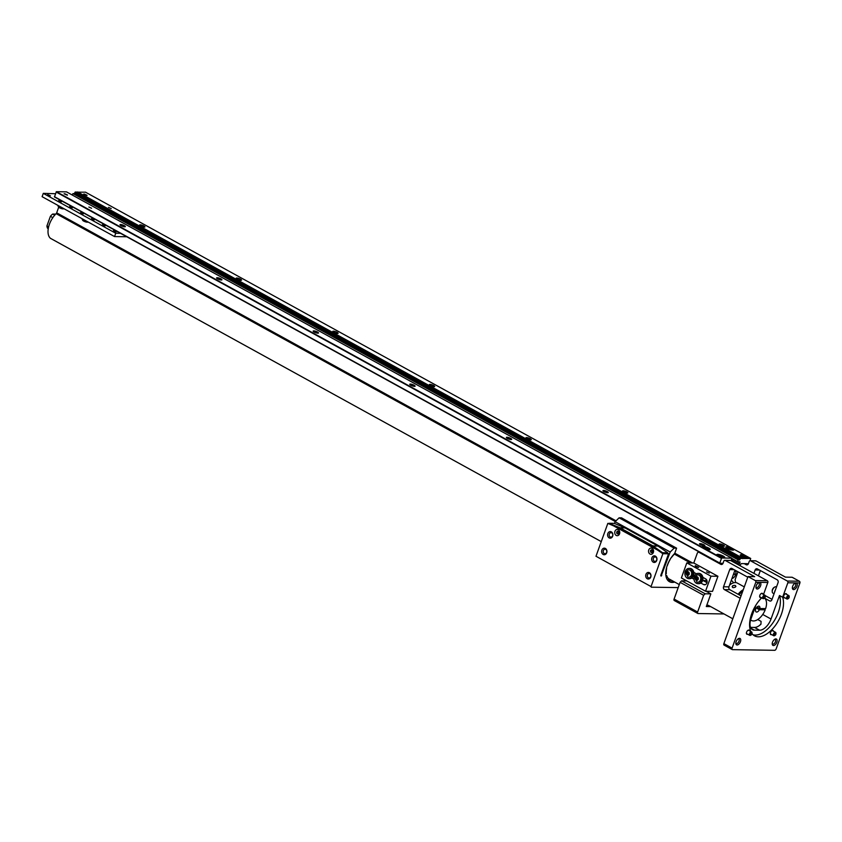 <?xml version="1.0" encoding="UTF-8"?>
<svg xmlns="http://www.w3.org/2000/svg" width="842" height="842" viewBox="0 0 842 842"><rect width="100%" height="100%" fill="white"/><g stroke="black" fill="none" stroke-linecap="round" stroke-linejoin="round"><path stroke-width="1.26" d="M615.292 521.545L56.151 213.668A16.44 8.999 118.8 0 0 49.404 224.309A16.44 8.999 118.8 0 0 50.478 238.328A1.284 0.705 118.8 0 0 50.531 238.37A1.284 0.705 118.8 0 0 50.604 238.402M108.492 207.364L111.207 208.574L108.492 207.364M84.347 194.07L87.063 195.27L84.347 194.07M726.688 546.721A4.231 0.989 -160.2 0 1 731.288 547.963A4.231 0.989 -160.2 0 1 733.782 549.868A4.231 0.989 -160.2 0 1 732.898 550.142A4.231 0.989 -160.2 0 1 728.298 548.9A4.231 0.989 -160.2 0 1 725.815 546.995A4.231 0.989 -160.2 0 1 726.688 546.721M741.181 554.699A4.231 0.989 -160.2 0 1 745.78 555.941A4.231 0.989 -160.2 0 1 748.264 557.846A4.231 0.989 -160.2 0 1 747.391 558.12A4.231 0.989 -160.2 0 1 742.791 556.878A4.231 0.989 -160.2 0 1 740.297 554.973A4.231 0.989 -160.2 0 1 741.181 554.699M140.204 224.825A2.831 0.663 -160.2 0 1 143.277 225.656A2.831 0.663 -160.2 0 1 144.95 226.93A2.831 0.663 -160.2 0 1 144.361 227.108A2.831 0.663 -160.2 0 1 141.277 226.277A2.831 0.663 -160.2 0 1 139.614 225.014A2.831 0.663 -160.2 0 1 140.204 224.825M236.791 278.007A2.831 0.663 -160.2 0 1 239.865 278.839A2.831 0.663 -160.2 0 1 241.528 280.112A2.831 0.663 -160.2 0 1 240.949 280.302A2.831 0.663 -160.2 0 1 237.865 279.47A2.831 0.663 -160.2 0 1 236.202 278.197A2.831 0.663 -160.2 0 1 236.791 278.007M333.379 331.19A2.831 0.663 -160.2 0 1 336.453 332.022A2.831 0.663 -160.2 0 1 338.116 333.295A2.831 0.663 -160.2 0 1 337.526 333.485A2.831 0.663 -160.2 0 1 334.453 332.653A2.831 0.663 -160.2 0 1 332.79 331.38A2.831 0.663 -160.2 0 1 333.379 331.19M429.967 384.384A2.831 0.663 -160.2 0 1 433.041 385.215A2.831 0.663 -160.2 0 1 434.704 386.478A2.831 0.663 -160.2 0 1 434.114 386.667A2.831 0.663 -160.2 0 1 431.041 385.836A2.831 0.663 -160.2 0 1 429.378 384.562A2.831 0.663 -160.2 0 1 429.967 384.384M526.545 437.566A2.831 0.663 -160.2 0 1 529.629 438.398A2.831 0.663 -160.2 0 1 531.291 439.661A2.831 0.663 -160.2 0 1 530.702 439.85A2.831 0.663 -160.2 0 1 527.629 439.019A2.831 0.663 -160.2 0 1 525.955 437.745A2.831 0.663 -160.2 0 1 526.545 437.566M623.133 490.749A2.831 0.663 -160.2 0 1 626.206 491.581A2.831 0.663 -160.2 0 1 627.879 492.854A2.831 0.663 -160.2 0 1 627.29 493.033A2.831 0.663 -160.2 0 1 624.217 492.202A2.831 0.663 -160.2 0 1 622.543 490.928A2.831 0.663 -160.2 0 1 623.133 490.749M719.721 543.932A2.831 0.663 -160.2 0 1 722.794 544.763A2.831 0.663 -160.2 0 1 724.467 546.037A2.831 0.663 -160.2 0 1 723.878 546.216A2.831 0.663 -160.2 0 1 720.794 545.384A2.831 0.663 -160.2 0 1 719.131 544.111A2.831 0.663 -160.2 0 1 719.721 543.932M700.112 543.627A2.831 0.663 -160.2 0 1 703.186 544.458A2.831 0.663 -160.2 0 1 704.859 545.732A2.831 0.663 -160.2 0 1 704.27 545.911A2.831 0.663 -160.2 0 1 701.197 545.079A2.831 0.663 -160.2 0 1 699.523 543.806A2.831 0.663 -160.2 0 1 700.112 543.627M120.595 224.519A2.831 0.663 -160.2 0 1 123.669 225.351A2.831 0.663 -160.2 0 1 125.342 226.624A2.831 0.663 -160.2 0 1 124.753 226.803A2.831 0.663 -160.2 0 1 121.68 225.972A2.831 0.663 -160.2 0 1 120.006 224.709A2.831 0.663 -160.2 0 1 120.595 224.519M217.183 277.702A2.831 0.663 -160.2 0 1 220.257 278.534A2.831 0.663 -160.2 0 1 221.93 279.807A2.831 0.663 -160.2 0 1 221.341 279.997A2.831 0.663 -160.2 0 1 218.257 279.165A2.831 0.663 -160.2 0 1 216.594 277.892A2.831 0.663 -160.2 0 1 217.183 277.702M313.771 330.885A2.831 0.663 -160.2 0 1 316.845 331.716A2.831 0.663 -160.2 0 1 318.508 332.99A2.831 0.663 -160.2 0 1 317.918 333.179A2.831 0.663 -160.2 0 1 314.845 332.348A2.831 0.663 -160.2 0 1 313.182 331.074A2.831 0.663 -160.2 0 1 313.771 330.885M410.359 384.078A2.831 0.663 -160.2 0 1 413.433 384.91A2.831 0.663 -160.2 0 1 415.095 386.173A2.831 0.663 -160.2 0 1 414.506 386.362A2.831 0.663 -160.2 0 1 411.433 385.531A2.831 0.663 -160.2 0 1 409.77 384.257A2.831 0.663 -160.2 0 1 410.359 384.078M506.947 437.261A2.831 0.663 -160.2 0 1 510.02 438.093A2.831 0.663 -160.2 0 1 511.683 439.366A2.831 0.663 -160.2 0 1 511.094 439.545A2.831 0.663 -160.2 0 1 508.021 438.714A2.831 0.663 -160.2 0 1 506.358 437.44A2.831 0.663 -160.2 0 1 506.947 437.261M603.525 490.444A2.831 0.663 -160.2 0 1 606.608 491.275A2.831 0.663 -160.2 0 1 608.271 492.549A2.831 0.663 -160.2 0 1 607.682 492.728A2.831 0.663 -160.2 0 1 604.609 491.896A2.831 0.663 -160.2 0 1 602.935 490.623A2.831 0.663 -160.2 0 1 603.525 490.444M88.884 207.058L91.599 208.269L88.884 207.058M64.739 193.765L67.455 194.965L64.739 193.765M703.165 546.353A4.231 0.989 -160.2 0 1 707.764 547.595A4.231 0.989 -160.2 0 1 710.248 549.5A4.231 0.989 -160.2 0 1 709.374 549.773A4.231 0.989 -160.2 0 1 704.775 548.531A4.231 0.989 -160.2 0 1 702.281 546.626A4.231 0.989 -160.2 0 1 703.165 546.353M717.647 554.331A4.231 0.989 -160.2 0 1 722.247 555.573A4.231 0.989 -160.2 0 1 724.741 557.478A4.231 0.989 -160.2 0 1 723.857 557.751A4.231 0.989 -160.2 0 1 719.257 556.509A4.231 0.989 -160.2 0 1 716.774 554.604A4.231 0.989 -160.2 0 1 717.647 554.331M734.687 570.897A3.884 2.126 -61.2 0 1 735.192 571.044A3.884 2.126 -61.2 0 1 735.624 574.486L735.466 574.939A3.884 2.126 -61.2 0 1 731.961 578.454M85.505 192.186L77.485 192.165L742.455 558.604L77.085 192.018L75.043 192.281L740.276 558.583L742.318 558.33M740.276 558.583L739.592 559.941L738.245 559.919L73.012 193.607L738.245 559.919M737.95 560.214L737.466 561.54L731.803 558.425M737.539 561.846L739.739 563.056L739.992 561.898L737.466 561.54M739.739 563.056A2.6 1.421 -61.2 0 1 739.108 564.245L738.602 564.929M731.551 559.12L732.887 559.846L732.424 561.519M732.835 559.835L731.445 559.804L731.751 558.162L66.518 191.86L56.393 191.692L54.446 196.944L719.647 563.224M723.025 563.319L719.678 563.256L721.636 557.993L731.751 558.162M735.571 582.58A16.44 8.999 118.8 0 0 735.15 580.18A1.284 0.705 -61.2 0 1 735.224 579.349L737.95 571.781M740.118 565.761L740.476 564.772A1.284 0.705 -61.2 0 1 741.665 563.603L748.412 563.708M750.022 560.74L750.696 558.457L85.463 192.155M742.728 558.478L750.696 558.457M56.151 213.668A1.284 0.705 118.8 0 0 56.677 212.826L616.018 520.83M58.698 207.227L56.677 212.826M72.296 195.039L72.707 193.913M75.043 192.281L74.359 193.628L73.012 193.607M733.403 582.885A12.325 6.747 118.8 0 0 731.509 580.601A12.325 6.747 118.8 0 0 731.235 580.475L731.509 580.601M738.202 638.794A2.621 1.431 -61.2 0 1 738.708 638.899A2.621 1.431 -61.2 0 1 739.002 641.215A2.621 1.431 -61.2 0 1 736.182 643.488A2.621 1.431 -61.2 0 1 735.834 643.109M736.14 641.625A3.621 1.989 -61.2 0 1 738.739 638.499A3.621 1.989 -61.2 0 1 740.455 641.688A3.621 1.989 -61.2 0 1 737.887 644.793A3.621 1.989 -61.2 0 1 735.866 643.72A3.621 1.989 -61.2 0 1 736.14 641.625M748.012 576.559L755.253 580.548L767.315 580.738L730.603 560.519L725.215 560.435L754.674 576.665L748.012 576.559L723.867 643.614A1.642 0.905 118.8 0 0 724.057 645.077A1.642 0.905 118.8 0 0 724.309 645.14M757.716 619.523L761.084 621.385L760.936 624.185A12.356 6.768 -61.2 0 1 754.537 627.427L750.517 627.364M753.916 573.36L755.116 570.002A2.137 1.716 90.9 0 1 757.39 568.908L777.198 579.812A2.137 1.716 90.9 0 1 778.061 582.632L771.872 599.809A2.137 1.716 90.9 0 1 769.599 600.904L764.525 598.115A12.967 7.104 -61.2 0 1 765.631 608.608L759.81 608.524L757.063 607.008M755.253 580.548A1.316 1.063 90.9 0 1 755.79 582.285L732.077 648.14A1.642 0.905 -61.2 0 0 732.266 649.592A1.642 0.905 -61.2 0 0 732.519 649.656L774.672 650.308A1.642 0.905 -61.2 0 0 776.187 648.824L799.9 582.969A1.316 1.063 90.9 0 0 799.363 581.233L792.122 577.244L785.46 577.138L756 560.919A1.316 1.063 -89.1 0 0 755.59 560.804L750.19 560.719A1.316 1.063 -89.1 0 0 749.212 561.509L748.443 563.614A2.137 1.716 90.9 0 1 746.17 564.708L744.244 563.645M774.598 639.362A2.621 1.431 -61.2 0 1 775.103 639.457A2.621 1.431 -61.2 0 1 775.398 641.783A2.621 1.431 -61.2 0 1 772.577 644.046A2.621 1.431 -61.2 0 1 772.219 643.677M771.567 634.584A2.326 1.274 -61.2 0 1 770.777 634.573A2.326 1.274 -61.2 0 1 770.514 632.521A2.326 1.274 -61.2 0 1 773.019 630.511A2.326 1.274 -61.2 0 1 773.451 631.174M747.654 634.205A2.326 1.274 -61.2 0 1 746.854 634.205A2.326 1.274 -61.2 0 1 746.601 632.153A2.326 1.274 -61.2 0 1 749.096 630.132A2.326 1.274 -61.2 0 1 749.527 630.805M758.347 582.864A2.621 1.431 -61.2 0 1 758.852 582.959A2.621 1.431 -61.2 0 1 759.147 585.274A2.621 1.431 -61.2 0 1 756.327 587.548A2.621 1.431 -61.2 0 1 755.969 587.169M794.732 583.422A2.621 1.431 -61.2 0 1 795.237 583.527A2.621 1.431 -61.2 0 1 795.532 585.843A2.621 1.431 -61.2 0 1 792.711 588.116A2.621 1.431 -61.2 0 1 792.364 587.737M760.884 597.441A2.326 1.274 -61.2 0 1 760.094 597.431A2.326 1.274 -61.2 0 1 759.831 595.378A2.326 1.274 -61.2 0 1 762.336 593.368A2.326 1.274 -61.2 0 1 762.768 594.031M784.807 597.809A2.326 1.274 -61.2 0 1 784.018 597.809A2.326 1.274 -61.2 0 1 783.755 595.747A2.326 1.274 -61.2 0 1 786.26 593.736A2.326 1.274 -61.2 0 1 786.681 594.399M772.524 642.183A3.621 1.989 -61.2 0 1 775.135 639.067A3.621 1.989 -61.2 0 1 776.84 642.257A3.621 1.989 -61.2 0 1 774.282 645.361A3.621 1.989 -61.2 0 1 772.261 644.288A3.621 1.989 -61.2 0 1 772.524 642.183M756.274 585.685A3.621 1.989 -61.2 0 1 758.884 582.559A3.621 1.989 -61.2 0 1 760.589 585.748A3.621 1.989 -61.2 0 1 758.032 588.853A3.621 1.989 -61.2 0 1 756.011 587.79A3.621 1.989 -61.2 0 1 756.274 585.685M792.669 586.253A3.621 1.989 -61.2 0 1 795.269 583.127A3.621 1.989 -61.2 0 1 796.974 586.316A3.621 1.989 -61.2 0 1 794.416 589.421A3.621 1.989 -61.2 0 1 792.396 588.347A3.621 1.989 -61.2 0 1 792.669 586.253M762.736 614.46L771.03 619.028L779.492 595.515L782.639 597.241L787.838 582.78A1.316 1.063 -89.1 0 0 787.312 581.043L750.611 560.835A1.316 1.063 -89.1 0 0 750.19 560.719M706.922 580.496A2.305 1.852 90.9 0 1 704.712 580.506M725.215 560.435A1.316 1.063 -89.1 0 0 723.815 561.109L723.057 563.224A2.137 1.716 90.9 0 1 720.784 564.319L699.049 552.352A1.642 1.326 -89.1 0 0 697.302 553.194L693.776 562.993L686.809 562.877L681.389 577.949L705.533 591.242L710.964 576.181L686.809 562.877M706.08 591.252L710.858 593.884L706.301 606.545A2.137 1.716 90.9 0 1 708.575 605.451L732.803 618.786M740.181 598.294L724.404 589.611A2.137 1.716 90.9 0 1 723.541 586.779L729.73 569.602A2.137 1.716 90.9 0 1 732.003 568.508L747.78 577.202M734.961 570.139L728.94 586.863A2.137 1.716 -89.1 0 0 729.803 589.695L741.055 595.883M755.937 605.093L751.032 618.712A12.356 6.768 -61.2 0 0 752.422 629.648A12.356 6.768 -61.2 0 0 754.316 630.132L759.61 630.216L754.537 627.427M724.804 560.33L730.193 560.414A1.316 1.063 90.9 0 1 730.603 560.519M767.315 580.738A1.316 1.063 90.9 0 1 767.841 582.475L763.526 594.452M750.79 631.5A24.955 13.661 -61.2 0 1 751.706 613.744A24.955 13.661 -61.2 0 1 761.663 597.862M779.492 595.515A24.955 13.661 -61.2 0 1 778.271 612.471A24.955 13.661 -61.2 0 1 753.053 634.773M782.639 597.241A24.955 13.661 -61.2 0 1 781.408 614.197A24.955 13.661 -61.2 0 1 754.516 635.826A24.955 13.661 -61.2 0 1 752.022 633.637M716.531 609.829A12.356 6.768 -61.2 0 1 715.963 609.576A12.356 6.768 -61.2 0 1 715.447 609.229M771.03 619.028A12.356 6.768 -61.2 0 1 759.61 630.216M772.04 599.357L765.178 595.589M758.432 575.844L760.347 570.529M724.004 613.944L698.071 613.534A1.642 0.905 -61.2 0 1 697.818 613.471A1.642 0.905 -61.2 0 1 697.629 612.018L703.649 595.283L705.175 593.799L710.858 593.884M705.175 593.799L681.631 580.833L686.767 580.917M681.631 580.833L680.104 582.327L674.084 599.051A1.642 0.905 118.8 0 0 674.274 600.514A1.642 0.905 118.8 0 0 674.526 600.578M703.649 595.283L680.104 582.327M742.739 591.179A12.967 7.104 118.8 0 0 739.087 594.81M762.936 608.566L765.199 609.818A12.967 7.104 -61.2 0 1 751.453 620.459A12.967 7.104 -61.2 0 1 750.654 619.88M765.199 609.818L759.379 609.724A3.242 1.779 -61.2 0 1 756.137 611.934A3.242 1.779 -61.2 0 1 755.6 609.671L754.295 609.65M759.379 609.724L756.274 608.019M754.727 608.44L756.032 608.461A3.242 1.779 -61.2 0 1 759.274 606.251A3.242 1.779 -61.2 0 1 759.81 608.524M754.506 609.071L755.6 609.671M732.793 585.685C735.361 585.053 736.213 585.516 735.35 587.095C732.645 588.116 731.793 587.653 732.793 585.685L732.193 586.464M735.908 586.453L735.35 587.095M744.286 586.895L737.339 583.074A12.967 7.104 118.8 0 0 729.561 585.127M738.118 594.273A12.967 7.104 -61.2 0 1 743.265 589.726M722.341 556.278A2.789 0.653 -160.2 0 1 723.278 557.015A2.789 0.653 -160.2 0 1 721.994 557.288A2.789 0.653 -160.2 0 1 719.015 556.225A2.789 0.653 -160.2 0 1 718.184 555.183A2.789 0.653 -160.2 0 1 722.341 556.278M719.036 555.857L722.32 556.636L719.036 555.857M720.962 555.888L720.678 556.678M745.865 556.636A2.789 0.653 -160.2 0 1 746.812 557.383A2.789 0.653 -160.2 0 1 745.528 557.657A2.789 0.653 -160.2 0 1 742.549 556.594A2.789 0.653 -160.2 0 1 741.718 555.552A2.789 0.653 -160.2 0 1 745.865 556.636M742.56 556.225L745.854 557.004L742.56 556.225M744.486 556.257L744.202 557.036M707.848 548.3A2.789 0.653 -160.2 0 1 708.796 549.037A2.789 0.653 -160.2 0 1 707.512 549.31A2.789 0.653 -160.2 0 1 704.533 548.247A2.789 0.653 -160.2 0 1 703.702 547.205A2.789 0.653 -160.2 0 1 707.848 548.3M704.543 547.879L707.838 548.668L704.543 547.879M706.47 547.91L706.185 548.7M731.382 548.668A2.789 0.653 -160.2 0 1 732.319 549.405A2.789 0.653 -160.2 0 1 731.035 549.679A2.789 0.653 -160.2 0 1 728.056 548.616A2.789 0.653 -160.2 0 1 727.225 547.574A2.789 0.653 -160.2 0 1 731.382 548.668M728.077 548.247L731.361 549.026L728.077 548.247M729.993 548.279L729.719 549.068M47.72 194.618L50.425 195.818L47.72 194.618M58.656 200.638L61.371 201.848L58.656 200.638M69.591 206.669L72.307 207.869L69.591 206.669M80.527 212.689L83.242 213.889L80.527 212.689M91.473 218.71L94.178 219.909L91.473 218.71M102.408 224.73L105.124 225.94L102.408 224.73M113.344 230.761L116.059 231.96L113.344 230.761M126.742 236.76L114.544 236.57L42.1 196.681L43.289 193.365L55.467 193.723M114.544 236.57L115.733 233.255L43.289 193.365M120.511 233.329L115.733 233.255M58.151 205.511L58.024 205.858A3.568 0.831 19.8 0 0 58.056 206.08A3.568 0.831 19.8 0 0 59.256 207.027A3.568 0.831 19.8 0 0 63.508 208.469M58.056 206.08L58.519 207.006A2.789 0.653 19.8 0 0 59.466 207.753A2.789 0.653 19.8 0 0 63.613 208.837L63.929 208.7M82.295 218.815L82.169 219.152A3.568 0.831 19.8 0 0 82.2 219.373A3.568 0.831 19.8 0 0 83.4 220.32A3.568 0.831 19.8 0 0 87.652 221.762M82.2 219.373L82.674 220.299A2.789 0.653 19.8 0 0 83.611 221.046A2.789 0.653 19.8 0 0 87.757 222.13L88.073 221.993M706.564 571.897L709.269 573.097L706.564 571.897M695.239 565.656L698.734 567.34L695.239 565.656M698.092 567.371L695.292 566.361M693.776 562.993L717.921 576.286L712.5 591.358L705.533 591.242M702.881 577.359L705.649 578.886A3.094 2.484 90.9 0 1 707.048 582.369A3.094 2.484 90.9 0 1 704.575 584.811A3.094 2.484 90.9 0 1 703.607 584.548L700.839 583.032M693.976 579.243L691.787 578.044M693.829 572.371L696.439 573.812M717.921 576.286L710.964 576.181M693.934 575.496L694.566 575.844M702.986 580.485L706.985 582.685M689.324 578.664A5.136 4.126 -89.1 0 0 689.724 578.696A5.136 4.126 -89.1 0 0 693.829 574.644A5.136 4.126 -89.1 0 0 691.492 568.855A5.136 4.126 -89.1 0 0 689.882 568.413A5.136 4.126 -89.1 0 0 689.482 568.434M690.703 568.834A5.136 4.126 90.9 0 1 693.04 574.633A5.136 4.126 90.9 0 1 688.935 578.675A5.136 4.126 90.9 0 1 687.325 578.243A5.136 4.126 90.9 0 1 684.988 572.455A5.136 4.126 90.9 0 1 689.093 568.403A5.136 4.126 90.9 0 1 690.703 568.834M698.386 583.653A5.136 4.126 -89.1 0 0 698.776 583.674A5.136 4.126 -89.1 0 0 702.881 579.633A5.136 4.126 -89.1 0 0 700.544 573.834A5.136 4.126 -89.1 0 0 698.934 573.402A5.136 4.126 -89.1 0 0 698.544 573.413M699.765 573.823A5.136 4.126 90.9 0 1 702.102 579.622A5.136 4.126 90.9 0 1 697.986 583.664A5.136 4.126 90.9 0 1 696.376 583.232A5.136 4.126 90.9 0 1 694.04 577.433A5.136 4.126 90.9 0 1 698.155 573.391A5.136 4.126 90.9 0 1 699.765 573.823M688.809 577.233A3.694 2.968 -89.1 0 0 688.956 577.233A3.694 2.968 -89.1 0 0 691.724 575.033A3.694 2.968 -89.1 0 0 689.072 569.845A3.694 2.968 -89.1 0 0 688.924 569.845M691.429 575.023A3.694 2.968 90.9 0 1 688.661 577.233A3.694 2.968 90.9 0 1 687.914 577.096L685.788 572.171L688.019 569.95A3.694 2.968 90.9 0 1 688.777 569.845A3.694 2.968 90.9 0 1 691.429 575.023M689.177 574.307A1.958 1.579 90.9 0 1 686.304 572.728A1.958 1.579 90.9 0 1 689.177 574.307M687.24 574.918L686.525 573.686L687.03 572.297L688.24 572.128L688.956 573.36L688.461 574.749L687.24 574.918M687.03 572.297L687.83 572.307L687.325 573.697L686.525 573.686M687.325 573.697L687.977 574.812M688.198 574.781A1.316 1.063 90.9 0 1 688.314 572.255M697.871 582.211A3.694 2.968 -89.1 0 0 698.018 582.222A3.694 2.968 -89.1 0 0 700.776 580.022A3.694 2.968 -89.1 0 0 698.123 574.833A3.694 2.968 -89.1 0 0 697.976 574.833M700.481 580.012A3.694 2.968 90.9 0 1 697.723 582.222A3.694 2.968 90.9 0 1 696.966 582.085L694.839 577.149L697.081 574.939A3.694 2.968 90.9 0 1 697.829 574.823A3.694 2.968 90.9 0 1 700.481 580.012M698.228 579.296A1.958 1.579 90.9 0 1 695.355 577.717A1.958 1.579 90.9 0 1 698.228 579.296M696.292 579.896L695.576 578.675L696.081 577.275L697.302 577.117L698.007 578.338L697.513 579.738L696.292 579.896M696.081 577.275L696.881 577.296L696.387 578.686L695.576 578.675M696.387 578.686L697.029 579.801M697.26 579.77A1.316 1.063 90.9 0 1 697.365 577.233L696.881 577.296M764.115 598.325A1.947 1.063 -61.2 0 1 763.831 598.515A1.947 1.063 -61.2 0 1 762.989 598.599A1.947 1.063 -61.2 0 1 762.768 596.873A1.947 1.063 -61.2 0 1 764.873 595.189A1.947 1.063 -61.2 0 1 765.252 595.947A1.947 1.063 -61.2 0 1 765.241 596.294M765.178 597.167A1.284 0.705 -61.2 0 1 764.347 598.23A1.284 0.705 -61.2 0 1 763.652 597.146A1.284 0.705 -61.2 0 1 764.599 596.031A1.284 0.705 -61.2 0 1 765.283 596.525A1.284 0.705 -61.2 0 1 765.178 597.167M788.038 598.694A1.947 1.063 -61.2 0 1 787.754 598.894A1.947 1.063 -61.2 0 1 786.912 598.967A1.947 1.063 -61.2 0 1 786.691 597.252A1.947 1.063 -61.2 0 1 788.786 595.557A1.947 1.063 -61.2 0 1 789.175 596.315A1.947 1.063 -61.2 0 1 789.164 596.662M789.101 597.546A1.284 0.705 -61.2 0 1 788.27 598.609A1.284 0.705 -61.2 0 1 787.565 597.515A1.284 0.705 -61.2 0 1 788.522 596.399A1.284 0.705 -61.2 0 1 789.207 596.904A1.284 0.705 -61.2 0 1 789.101 597.546M774.514 592.473A3.568 1.958 -61.2 0 1 774.808 591.221A3.568 1.958 -61.2 0 1 775.419 589.968M776.503 586.948L776.366 586.874A3.568 1.958 118.8 0 0 774.829 587.011A3.568 1.958 118.8 0 0 772.524 589.958A3.568 1.958 118.8 0 0 772.23 591.737A3.568 1.958 118.8 0 0 772.924 593.115L774.061 593.747M774.503 587.221A2.789 1.526 118.8 0 0 774.219 587.348A2.789 1.526 118.8 0 0 772.419 589.653A2.789 1.526 118.8 0 0 772.188 591.042A2.789 1.526 118.8 0 0 772.23 591.358M750.885 635.089A1.947 1.063 -61.2 0 1 750.59 635.289A1.947 1.063 -61.2 0 1 749.759 635.363A1.947 1.063 -61.2 0 1 749.538 633.647A1.947 1.063 -61.2 0 1 751.632 631.963A1.947 1.063 -61.2 0 1 752.011 632.71A1.947 1.063 -61.2 0 1 752.001 633.058M751.938 633.942A1.284 0.705 -61.2 0 1 751.106 635.005A1.284 0.705 -61.2 0 1 750.411 633.921A1.284 0.705 -61.2 0 1 751.369 632.795A1.284 0.705 -61.2 0 1 752.053 633.3A1.284 0.705 -61.2 0 1 751.938 633.942M774.798 635.468A1.947 1.063 -61.2 0 1 774.514 635.657A1.947 1.063 -61.2 0 1 773.672 635.742A1.947 1.063 -61.2 0 1 773.451 634.015A1.947 1.063 -61.2 0 1 775.556 632.331A1.947 1.063 -61.2 0 1 775.935 633.079A1.947 1.063 -61.2 0 1 775.924 633.426M775.861 634.31A1.284 0.705 -61.2 0 1 775.029 635.373A1.284 0.705 -61.2 0 1 774.335 634.289A1.284 0.705 -61.2 0 1 775.282 633.173A1.284 0.705 -61.2 0 1 775.966 633.668A1.284 0.705 -61.2 0 1 775.861 634.31M760.979 624.122L761.031 624.09A2.789 1.526 118.8 0 0 760.979 624.122A2.789 1.526 118.8 0 0 759.852 625.153M729.782 584.506L730.34 584.516M48.615 226.908L46.92 225.972L50.394 216.32L52.825 217.646M50.394 216.32A9.399 5.147 -61.2 0 1 52.709 214.047L55.719 214.1M54.741 215.163L52.709 214.047M48.257 228.656L47.584 228.287A9.399 5.147 -61.2 0 1 46.92 225.972M86.958 195.512L83.705 194.07L86.958 195.512M67.349 195.207L64.097 193.765L67.349 195.207M674.705 582.075A18.577 10.178 -61.2 0 1 669.411 581.685A18.577 10.178 -61.2 0 1 667.317 565.245A18.577 10.178 -61.2 0 1 674.695 553.457L676.6 548.174L674.147 548.131L670.19 552.015L661.117 576.117L660.738 575.507L668.559 553.804L662.864 553.72L651.045 586.569L595.989 556.257L651.045 586.569M645.93 574.402A3.294 2.652 90.9 0 1 649.435 572.718A3.294 2.652 90.9 0 1 650.761 577.054A3.294 2.652 90.9 0 1 647.266 578.749A3.294 2.652 90.9 0 1 645.93 574.402M650.708 576.644A2.242 1.8 -89.1 0 0 647.424 574.833A2.242 1.8 -89.1 0 0 650.708 576.644M614.955 531.302A3.126 2.515 90.9 0 1 618.281 529.702A3.126 2.515 90.9 0 1 619.544 533.828A3.126 2.515 90.9 0 1 616.218 535.428A3.126 2.515 90.9 0 1 614.955 531.302M648.761 549.921A3.126 2.515 90.9 0 1 652.087 548.321A3.126 2.515 90.9 0 1 653.35 552.447A3.126 2.515 90.9 0 1 650.024 554.047A3.126 2.515 90.9 0 1 648.761 549.921M607.829 533.554A3.294 2.652 90.9 0 1 611.334 531.87A3.294 2.652 90.9 0 1 612.66 536.217A3.294 2.652 90.9 0 1 609.166 537.901A3.294 2.652 90.9 0 1 607.829 533.554M612.608 535.807A2.242 1.8 -89.1 0 0 609.324 533.996A2.242 1.8 -89.1 0 0 612.608 535.807M651.897 557.825A3.294 2.652 90.9 0 1 655.402 556.141A3.294 2.652 90.9 0 1 656.728 560.488A3.294 2.652 90.9 0 1 653.234 562.172A3.294 2.652 90.9 0 1 651.897 557.825M656.676 560.067A2.242 1.8 -89.1 0 0 653.392 558.257A2.242 1.8 -89.1 0 0 656.676 560.067M601.862 550.131A3.294 2.652 90.9 0 1 605.366 548.447A3.294 2.652 90.9 0 1 606.693 552.794A3.294 2.652 90.9 0 1 603.198 554.478A3.294 2.652 90.9 0 1 601.862 550.131M606.64 552.384A2.242 1.8 -89.1 0 0 603.356 550.573A2.242 1.8 -89.1 0 0 606.64 552.384M678.21 587.6L651.213 587.179M646.677 532.112L621.543 517.851L619.091 517.819L615.134 521.693L614.502 523.44M609.355 523.429L607.819 523.398L595.989 556.257M662.864 553.72L657.57 550.079L613.555 525.84L607.819 523.398M613.555 525.84L619.68 528.281L652.655 546.437L657.57 550.079M668.559 553.804L667.58 553.131M615.134 521.693L670.19 552.015M674.147 548.131L619.091 517.819M676.6 548.174L646.803 531.765M673.747 581.538A18.524 10.146 -61.2 0 1 671.369 581.864A18.524 10.146 -61.2 0 1 668.737 581.254M671.6 557.12L671.684 557.246A16.482 9.02 -61.2 0 1 673.863 554.657L673.789 554.404M671.453 580.275L670 580.254L669.674 580.938A17.882 9.788 -61.2 0 1 668.843 580.57A17.882 9.788 -61.2 0 1 668.043 580.033L668.78 578.854A16.482 9.02 -61.2 0 1 666.769 575.717L666.022 576.475M665.738 573.991L666.327 573.528A16.482 9.02 -61.2 0 1 666.654 568.318L666.369 568.413M667.232 565.487L667.411 565.477A16.482 9.02 -61.2 0 1 669.969 559.835L669.874 559.772M670 580.254L668.443 579.391M668.085 580.075L669.674 580.938M666.769 575.717L665.822 575.202M625.038 527.923L657.844 545.984L652.939 545.911A2.442 1.958 90.9 0 1 653.097 546.005L662.801 552.899L653.003 546.174A1.642 1.326 90.9 0 0 652.897 546.111L620.049 528.018A1.642 1.326 90.9 0 0 619.944 527.966L609.345 523.461L619.975 527.776A2.442 1.958 90.9 0 1 620.133 527.85L625.038 527.923A2.442 1.958 -89.1 0 0 624.88 527.85L614.292 523.356L609.398 523.271M662.801 552.899L667.78 552.805L657.991 546.079A2.442 1.958 -89.1 0 0 657.844 545.984M652.939 545.911L620.133 527.85M662.875 552.72L667.78 552.805M652.729 546.374L619.996 528.355M662.633 553.162L652.971 546.153A2.442 1.958 90.9 0 0 652.813 546.058L620.133 528.06A2.442 1.958 90.9 0 0 619.975 527.987L609.292 523.798M652.561 550.31L652.676 551.794L651.708 552.668L650.624 552.068L650.498 550.594L651.466 549.71L652.561 550.31M652.434 550.247L652.276 552.152M650.624 552.068L652.15 552.089M650.498 550.594L652.034 550.615M618.754 531.702L618.87 533.175L617.902 534.049L616.818 533.449L616.702 531.976L617.66 531.102L618.754 531.702M618.638 531.628L618.47 533.544M616.818 533.449L618.344 533.481M616.702 531.976L618.228 531.997M690.451 562.94L674.189 553.983M733.603 573.907L735.466 574.939M735.624 574.486L733.761 573.455M77.717 192.018L742.949 558.32M750.654 558.446L85.41 192.134M50.478 238.328L601.262 541.616L50.531 238.37M668.601 578.696L679.294 584.59L668.622 578.717M674.789 553.194L692.556 562.972M54.404 196.66L719.647 562.961M721.331 558.288L56.088 191.987M56.393 191.692L721.636 557.993M731.698 558.151L66.465 191.839M739.108 564.245L732.719 560.73M731.719 558.635L737.466 561.803L731.719 558.646M74.359 193.628L739.592 559.941M742.276 558.309L77.032 192.008M75.348 191.976L740.581 558.288M740.034 562.245L739.35 561.877M74.664 193.334L739.897 559.646M799.363 581.233L787.312 581.043M750.611 560.835L756 560.919M732.077 648.14L723.867 643.614M751.011 628.311L754.316 630.132M769.599 600.904L770.946 600.925M767.841 582.475L755.79 582.285M799.9 582.969L787.838 582.78M734.119 569.676L729.73 569.602M728.94 586.863L723.541 586.779M729.803 589.695L724.404 589.611M710.69 606.608L706.301 606.545M699.049 552.352L699.902 552.363M722.131 564.34L720.784 564.319M755.116 570.002L759.505 570.066M747.528 564.729L746.17 564.708M674.084 599.051L697.629 612.018M705.554 584.58L703.607 584.548M661.728 575.518L660.896 575.065M619.975 527.776L624.88 527.85M657.991 546.079L653.097 546.005M719.678 563.256L54.446 196.944M731.551 559.109L732.887 559.846M732.266 649.592L724.057 645.077M698.534 552.215L699.66 552.226M674.274 600.514L697.818 613.471M750.622 619.996L751.453 620.459M723.278 557.015L723.646 557.741M718.184 555.183L717.447 555.51M746.812 557.383L747.17 558.109M741.718 555.552L740.971 555.878M708.796 549.037L709.153 549.763M703.702 547.205L702.954 547.532M732.319 549.405L732.687 550.131M727.225 547.574L726.488 547.9M689.724 578.696L688.935 578.675M689.882 568.413L689.093 568.403M698.776 583.674L697.986 583.664M698.934 573.402L698.155 573.391M693.608 575.496L694.745 575.507M702.67 580.475L706.859 580.548M759.673 596.768L762.989 598.599M761.547 593.357L764.873 595.189M765.283 596.525L765.252 595.947M783.586 597.136L786.912 598.967M772.188 591.042L772.23 591.737M785.47 593.736L788.786 595.557M789.207 596.904L789.175 596.315M774.219 587.348L774.829 587.011M746.433 633.542L749.759 635.363M748.306 630.132L751.632 631.963M752.053 633.3L752.011 632.71M770.356 633.91L773.672 635.742M772.23 630.5L775.556 632.331M775.966 633.668L775.935 633.079"/></g></svg>
